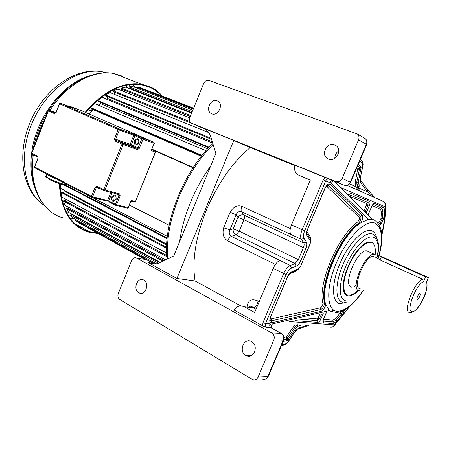 <?xml version="1.0" encoding="UTF-8"?>
<svg xmlns="http://www.w3.org/2000/svg" width="451" height="451" viewBox="0 0 451 451"><rect width="100%" height="100%" fill="white"/><g stroke="black" fill="none" stroke-linecap="round" stroke-linejoin="round"><path stroke-width="0.68" d="M240.947 305.981L195.074 280.95C191.861 260.892 195.61 237.322 206.321 210.239C217.822 183.298 232.457 162.405 250.226 147.556L233.748 140.453L176.939 278.476L148.565 262.792C152.055 264.506 155.68 264.506 159.44 262.798L173.748 255.976L215.849 153.385L210.893 137.081C209.833 133.71 208.018 131.123 205.436 129.319L203.13 128.084L233.748 140.453M247.018 307.086C247.791 300.242 251.466 298.229 258.051 301.037L259.207 301.651M275.386 264.427L227.761 240.873C223.51 238.348 222.146 233.996 223.662 227.828L229.886 229.858L236.076 214.924C237.26 212.077 239.086 211.034 241.556 211.79L244.121 215.195C244.78 216.243 244.73 217.748 243.968 219.722L239.21 231.166L298.337 259.613L295.078 263.581L290.297 265.538C287.727 266.783 285.511 269.472 283.64 273.616L262.972 322.628L262.612 325.808L233.973 309.984C236.809 306.173 240.248 305.118 244.284 306.821L253.062 307.672L256.005 309.268M375.108 220.443L371.224 219.158L368.32 219.366L372.086 219.034M381.287 256.991L379.009 255.706L384.455 257.876L428.45 277.574L425.592 276.846L381.287 256.991L380.007 259.973L377.628 258.147L375.243 257.076M189.781 117.626C188.997 119.921 189.369 121.697 190.891 122.954L335.758 181.533C338.532 182.317 340.674 181.302 342.179 178.483L358.573 139.776C359.419 137.442 359.024 135.514 357.389 134.003L208.881 80.413C206.671 79.917 204.934 80.932 203.672 83.452L189.781 117.626M425.592 276.846L423.489 281.678L422.587 279.175L380.007 259.973M423.489 281.678C416.234 284.192 405.838 310.762 411.729 311.585C417.102 314.054 430.248 287.761 426.364 282.36L428.45 277.574M360.214 288.77C351.43 288.262 365.141 254.838 373.575 256.326M374.99 254.387L374.364 254.279C364.859 252.599 349.429 290.286 359.351 290.782L359.633 290.822M368.134 251.314L366.731 250.857C357.091 249.104 341.796 286.577 351.848 287.163M370.829 242.892L369.803 242.7C363.856 242.114 353.573 253.71 347.901 267.787C342.157 281.858 342.58 294.441 348.414 295.174L348.719 295.208C351.408 295.366 354.525 293.702 358.071 290.218M332.99 180.727L332.359 181.86L329.613 182.604L323.17 179.876L302.131 229.773C300.473 233.996 300.219 237.175 301.369 239.295L303.788 242.959C304.352 243.997 304.228 245.547 303.41 247.61L243.968 219.722L237.936 217.343L233.178 228.809L239.21 231.166L235.952 234.853L231.357 236.363C229.176 234.926 228.685 232.761 229.886 229.858L233.178 228.809C232.868 231.51 233.793 233.522 235.952 234.853L295.078 263.581L296.279 266.141L291.498 268.125L290.297 265.538L231.357 236.363C229.83 236.995 228.634 238.5 227.761 240.873M375.023 197.713L373.293 195.976L375.085 197.735M373.659 196.619L367.588 191.906L367.492 189.521L373.146 195.835M367.492 189.521L360.817 180.659M358.415 183.704L359.943 185.694L359.943 188.479L358.697 188.304L358.539 186.691L356.989 188.428L355.501 185.722L355.191 182.356L357.688 169.249L359.475 167.637L361.178 167.079L358.28 182.136L358.415 183.704L356.961 184.713L356.735 182.243L355.191 182.356M358.697 188.304L357.857 190.13M357.863 189.572L358.596 190.457M357.801 190.108L356.989 188.428M360.749 177.096C360.518 179.577 360.546 180.772 360.828 180.682L360.918 183.112L367.588 191.906L359.943 188.479L359.656 190.925M358.28 182.136L356.735 182.243L359.582 168.539L359.475 167.637L357.666 165.85M359.582 168.539L361.178 167.079L358.348 164.254M359.943 185.694L358.539 186.691L356.961 184.713L355.501 185.722M301.189 325.002L297.784 326.298L296.493 327.477L295.461 326.428L287.62 337.805L287.484 340.556L286.644 339.146L287.405 338.487M295.033 324.585L286.571 336.767L286.644 339.146L283.859 339.766M258.068 377.132L273.842 339.879C274.789 336.903 274.084 334.586 271.727 332.934L136.518 258C134.505 257.25 132.91 258.057 131.731 260.419L118.297 293.46C117.474 296.065 117.959 298.066 119.752 299.458L252.566 379.595C254.962 380.407 256.794 379.59 258.068 377.132L267.776 376.653C266.53 379.06 264.72 379.86 262.358 379.065M325.87 304.718L324.912 302.61L324.511 302.649C324.393 305.801 323.158 308.106 320.808 309.572L271.429 320.83L270.239 320.351C270.019 319.449 270.205 318.254 270.809 316.76M324.912 302.61C319.759 283.904 339.507 237.384 358.506 223.91L358.257 223.583C339.163 237.108 319.314 283.859 324.511 302.649L322.899 303.393C322.826 305.389 322.042 306.855 320.554 307.779L271.152 318.851L270.301 318.305M358.506 223.91L360.868 222.766M332.359 181.86L331.643 183.551L368.32 219.366L360.89 222.755C340.804 234.864 318.789 286.735 325.876 304.746L329.32 310.581L272.308 323.936L271.119 327.838M358.421 290.455C354.458 294.469 351.008 296.307 348.071 295.974C345.472 295.529 343.899 293.251 343.346 289.147C341.757 278.797 350.326 257.279 359.966 247.638C364.436 243.106 368.174 241.251 371.179 242.086C374.482 243.371 375.824 247.498 375.204 254.46M370.074 242.559L369.042 242.367L365.806 242.999M343.594 290.641L344.891 293.178L346.808 294.582M179.633 241.635C181.381 228.956 184.966 215.956 190.378 202.646C195.869 189.341 202.629 177.136 210.662 166.024C202.629 177.136 195.869 189.341 190.378 202.646C184.966 215.956 181.381 228.956 179.633 241.635M176.939 278.476L195.074 280.95M333.379 180.857L294.61 165.038C293.855 169.204 294.965 172.457 297.942 174.802L310.316 180.101L291.47 224.919C289.83 229.114 289.61 232.271 290.799 234.396L241.556 211.79C240.8 210.499 240.964 208.712 242.052 206.434L290.326 228.561M294.526 165.466L250.226 147.556M223.662 227.828L230.14 212.179L236.076 214.924L237.936 217.343C239.678 215.104 241.742 214.388 244.121 215.195L303.788 242.959L306.449 242.074C307.227 243.534 307.041 245.705 305.902 248.586L303.41 247.61L298.337 259.613L300.828 260.582C299.549 263.423 298.032 265.278 296.279 266.141M230.14 212.179C233.455 206.693 237.423 204.777 242.052 206.434M244.284 306.821L254.657 312.47L273.188 268.401C275.037 264.297 277.258 261.636 279.845 260.424M291.498 268.125C289.452 269.123 287.676 271.282 286.188 274.591L265.521 323.564C264.962 325.301 265.374 326.654 266.75 327.618L262.612 325.808M248.749 307.255L253.062 307.672C251.545 305.868 250.237 305.744 249.144 307.294M245.812 355.456C238.348 351.498 243.799 337.461 251.252 341.48L251.619 341.678C259.116 345.511 253.778 359.644 246.325 355.721L245.812 355.456M254.883 351.436L254.894 345.844M138.745 292.688C132.555 289.435 137.493 276.581 143.632 279.981L143.88 280.11C150.098 283.267 145.222 296.211 139.083 292.868L138.745 292.688M334.563 144.827C327.364 141.727 320.599 153.954 327.06 158.324L328.531 159.141C335.623 162.354 342.585 150.189 336.17 145.729L334.563 144.827M338.712 150.955C336.102 152.748 334.811 155.206 334.839 158.335M217.111 100.821C211.079 98.194 205.233 109.802 210.803 113.302L211.795 113.832C217.754 116.561 223.747 104.976 218.199 101.407L217.111 100.821M156.356 263.835L73.254 218.183L70.593 215.116L71.405 214.377L159.733 262.657M71.405 214.377L72.233 214.332M160.268 262.397L68.625 212.359L66.444 208.627L67.312 208.007L164.181 260.537M67.312 208.007L69.245 207.702M165.635 259.844L64.899 205.352L63.264 201.016L64.166 200.526L166.78 255.559M166.65 253.073L62.182 197.279L61.15 192.419L62.069 192.07L166.599 247.345M63.929 184.29L167.191 237.959M193.237 167.445L151.993 149.163M155.533 151.164L151.728 149.817L155.539 151.153L151.852 149.518L193.017 167.783M129.392 205.087L169.153 225.246M167.366 236.369L92.297 197.47M61.686 183.794L167.118 238.664M166.712 244.092L60.564 188.292L60.186 183.41M62.943 192.532L65.305 191.59L65.141 190.694M166.673 244.966L65.305 191.59M61.15 192.419L166.588 248.264M64.431 200.667L67.058 199.883M63.264 201.016L166.864 256.687M66.444 208.627L163.003 261.101M70.593 215.116L158.431 263.232M144.98 259.269L78.666 222.732L75.588 220.381L76.112 219.75M75.588 220.381L154.93 264.044M144.703 259.286L81.377 224.226M143.176 88.808L193.626 108.155M136.292 87.934L136.433 86.975L140.272 87.674L193.518 108.42M136.433 86.975L193.225 109.148M129.696 88.779L129.076 87.9L129.099 86.806L133.203 86.722L192.853 110.067M129.099 86.806L192.222 111.611M129.076 87.9L191.816 112.62M122.593 91.012L121.499 89.135L121.398 88.08L125.688 87.195L191.579 113.201M121.398 88.08L190.615 115.574M121.499 89.135L190.237 116.505M190.982 123.016L113.714 91.812L113.489 90.82L117.874 89.129L189.702 117.829M113.489 90.82L189.736 121.544M115.129 94.631L114.12 91.976M211.581 139.348L105.889 95.911L105.54 94.998L109.92 92.517L208.768 132.645M105.54 94.998L211.288 138.378M212.336 141.828L107.676 98.611L106.932 96.339M208.706 147.725L98.194 101.362L97.726 100.556L102.011 97.32L212.742 143.159M97.726 100.556L209.163 147.246M207.725 148.785L100.376 103.606L99.88 102.067M201.343 156.238L93.346 109.796L93.115 109.063M202.048 155.358L90.239 107.4L90.82 108.077L201.766 155.713M90.239 107.4L94.321 103.471L205.966 150.724M87.584 116.082L88.193 115.355M89.292 114.092L93.346 109.796M106.639 99.237L107.676 98.611M98.403 105.196L100.376 103.606M92.229 108.68L91.344 110.907L91.728 111.07L88.063 109.678M92.607 108.843L91.728 111.07M91.344 110.907L88.08 109.661M161.131 95.505C157.94 92.066 154.259 89.377 150.093 87.438L141.456 84.782C122.751 82.161 104.147 91.401 85.656 112.508M59.797 183.298C61.302 210.16 71.196 226.306 89.467 231.741L96.824 232.896M85.205 112.31C103.871 90.922 122.661 81.546 141.575 84.185L150.318 86.88C154.89 89.016 158.87 92.038 162.27 95.95M97.895 233.483L89.191 232.271C70.7 226.757 60.733 210.38 59.295 183.14M100.686 97.732L101.013 98.036M60.287 185.135L59.842 185.085M102.236 96.553L103.51 97.94M60.44 187.064L59.932 187.03M102.676 96.232L104.829 98.487M60.496 187.633L59.966 187.571M128.811 84.743L130.773 86.722M70.677 215.228L67.909 214.992M121.544 76.428L121.962 76.619M132.707 84.331L135.638 87.674M73.598 218.369L70.085 218.245M116.11 198.237L115.862 199.207M138.829 141.913L138.401 143.13M120.051 140.757L119.695 141.648M154.332 143.379L153.921 142.285L154.332 143.379L151.209 150.6L154.146 143.328L143.001 139.241L139.348 148.306L138.181 147.838L141.834 138.767L134.939 135.751L131.32 144.765L138.181 147.838L137.369 148.492L130.446 145.391L115.958 140.346L122.892 143.469L137.375 148.509L122.892 143.469L121.984 144.117L115.05 140.988L114.475 138.745L118.168 129.505L59.583 103.798L56.149 112.53L54.413 113.618L48.358 110.884L31.722 153.239L37.647 156.226L37.94 157.185M155.601 151.186L155.324 152.049L151.209 150.6M130.982 201.152L135.272 202.093L155.324 152.049M112.057 192.673L108.736 200.943L115.411 204.371L119.025 195.396L120.191 195.847L116.584 204.816L128.36 207.635L131.066 200.441L135.306 201.529M354.666 286.661L356.256 284.198M349.051 196.174L366.731 203.519L366.714 204.461L364.042 210.718L365.366 211.26L365 211.976M200.323 127.064L191.45 123.253M417.322 299.498C415.929 299.413 418.624 293.218 419.881 293.618C421.251 293.736 418.579 299.864 417.322 299.498M422.587 279.175C414.576 281.424 402.636 311.562 409.328 312.464M344.057 185.169L333.323 180.834C331.716 180.383 330.482 180.975 329.613 182.604M345.855 185.451C348.059 185.344 349.655 184.318 350.652 182.373L342.179 178.483M350.669 182.345L366.674 144.63L366.381 144.292L350.309 182.17C348.826 184.927 346.723 185.919 343.989 185.147L335.758 181.533M364.16 138.012L365.209 138.632C366.821 140.12 367.21 142.009 366.381 144.292L358.573 139.776M330.205 311.286L333.915 310.412M366.714 204.461L368.033 205.008L365.366 211.26L366.686 211.795L366.054 213.019M366.731 203.519L368.089 202.426L368.033 205.008L369.352 205.549L366.686 211.795M348.099 194.291L368.089 202.426L369.448 201.332C370.232 201.924 370.198 203.328 369.352 205.549M319.815 314.33L317.487 318.891L317.622 320.638L299.425 319.167M317.487 318.891L305.051 317.831M321.529 313.924L319.545 318.558L317.622 320.638L317.758 322.392L295.715 320.7L295.146 320.187M318.192 318.13L320.898 318.987C319.889 321.118 318.84 322.251 317.758 322.392M323.237 313.518L320.898 318.987M360.918 183.112C360.107 181.956 359.943 180.039 360.428 177.367L362.897 165.985M360.428 177.367L363.1 164.485L362.852 162.275L361.843 160.618M362.581 166.25L362.001 160.776L360.479 159.226M362.254 163.425L359.763 160.906M359.244 169.148L357.688 169.249L356.656 168.234M349.587 183.907L356.499 187.002L357.947 185.992M340.043 187.255L385.188 206.834C385.154 215.24 384.004 224.412 381.732 234.345M383.333 201.377L383.812 201.591C385.368 202.871 385.791 204.523 385.069 206.552M346.971 185.327L383.812 201.591L385.774 204.957L385.188 206.834M349.412 306.55L334.354 324.867L289.362 321.557M332.624 326.812L333.701 326.169L334.659 324.686M281.728 344.773L285.607 343.882L283.279 345.297L281.317 345.754M254.747 350.991L255.04 350.923M285.607 343.882L287.98 341.813L287.918 342.253L284.885 344.919M287.98 341.813L294.621 332.161L288.059 342.044M294.621 332.161C296.245 329.85 297.818 328.413 299.346 327.854L297.305 329.281L294.695 332.393M299.346 327.854L306.731 325.374M300.513 325.397L300.591 324.962M296.493 327.477L287.484 340.556L283.104 341.542M254.449 347.98L255.3 347.789M297.784 326.298L297.609 324.759M297.17 324.731L295.461 326.428L294.43 325.385M329.371 326.902C331.536 327.68 333.199 327.003 334.354 324.867M295.715 320.7L295.873 320.013M323.187 320.52L323.423 321.106L323.147 320.954M341.322 311.523L335.629 318.615L332.968 320.204L333.103 321.89L323.423 321.106L323.559 322.831C322.679 322.55 322.645 321.343 323.452 319.207L326.327 312.785M332.968 320.204L323.502 319.404M335.629 318.615L336.339 319.945L333.103 321.89L333.238 323.576L323.559 322.831M340.432 313.05L341.221 314.279L336.339 319.945L337.044 321.275L333.238 323.576M342.98 310.795L341.221 314.279L342.005 315.503L337.044 321.275M372.114 205.752L380.503 209.236L381.433 211.733L380.988 218.47L382.476 218.087L380.294 222.924L378.953 224.322M380.988 218.47L379.601 221.537L380.982 224.31L379.68 225.675M381.433 211.733L382.938 211.231L382.476 218.087L383.964 217.703L380.982 224.31M380.503 209.236L381.817 208.187L382.938 211.231L384.444 210.73L383.964 217.703M372.706 204.765L373.236 204.585L381.817 208.187L383.136 207.139C384.055 207.578 384.494 208.774 384.444 210.73M379.601 221.537L378.107 223.093M323.452 319.207L326.186 312.814M344.581 309.938L342.005 315.503M381.056 229.734L381.563 232.631M368.01 214.958L371.63 206.49C372.644 204.354 373.625 203.362 374.578 203.508L373.236 204.585M374.578 203.508L383.136 207.139M371.63 206.49L372.695 204.686M368.039 214.896L371.737 206.535M347.721 194.86L348.522 194.212M349.937 193.051L369.448 201.332M284.192 337.28L286.571 336.767L287.62 337.805M281.841 333.684L281.215 333.368C283.854 334.789 284.728 336.931 283.842 339.789L283.262 340.167L267.776 376.653L268.418 376.145L283.707 340.116M273.842 339.879L283.262 340.167C284.192 337.252 283.493 334.986 281.159 333.362L271.727 332.934M378.226 258.237C383.457 239.064 382.324 227.338 374.826 223.053C365.581 219.163 347.022 237.739 336.407 262.848C325.65 287.913 326.541 310.564 337.027 311.28C344.964 311.32 353.742 304.29 363.359 290.185M326.062 186.584L327.003 186.613L359.165 217.281C359.661 218.696 359.159 220.251 357.649 221.948C337.951 235.828 317.487 284.068 322.899 303.393M310.807 240.203L310.406 237.147L306.99 231.701M289.345 273.96L296.042 271.124L298.117 269.518M327.003 186.613L328.627 185.429L360.648 216.226C361.426 218.459 360.631 220.911 358.257 223.583L357.649 221.948M359.165 217.281L362.13 215.166C363.111 216.762 362.7 219.287 360.89 222.755M325.876 304.746C324.686 308.292 323.085 310.497 321.067 311.365L271.705 322.815C269.54 322.843 269.174 320.83 270.606 316.777L287.445 276.891C288.64 274.231 290.066 272.494 291.712 271.677L298.376 268.869L300.659 266.073L309.995 243.997L310.282 240.716L306.973 235.557C306.246 234.182 306.415 232.13 307.486 229.412L324.613 188.851L326.913 185.513L328.627 185.429L330.256 184.239L362.13 215.166M310.406 237.147L310.339 238.923L307.041 233.759C306.742 232.643 306.951 231.211 307.667 229.458M307.108 231.961L306.894 232.417M310.367 238.968L307.035 233.753L306.973 235.557M296.042 271.124L296.555 270.273M291.199 272.539L297.209 269.997L298.376 268.869M271.152 318.851L271.705 322.815M320.554 307.779L321.067 311.365M324.613 188.851C326.603 184.814 328.486 183.275 330.256 184.239M307.486 229.412L324.776 188.924M310.282 240.716L310.361 238.957M309.995 243.997L310.773 242.012L310.733 239.842L307.041 233.765M300.659 266.073L310.164 244.03M291.712 271.677L290.545 272.816M287.445 276.891L290.179 273.002M270.606 316.777L287.631 276.903M376.619 237.824C375.773 234.03 374.082 231.667 371.534 230.732C363.805 227.721 348.6 243.112 339.907 263.66C331.096 284.175 331.665 302.925 340.268 303.72L347.129 301.939M374.183 234.943L372.408 233.945C365.186 231.2 351.03 245.632 342.907 264.81C334.676 283.955 335.121 301.499 343.121 302.283M377.222 256.732C379.252 245.801 377.938 239.272 373.287 237.164C366.573 234.678 353.449 248.146 345.9 265.955C338.25 283.741 338.588 300.073 345.985 300.84M370.124 242.537L370.31 241.905M345.116 294.187L345.41 293.725M368.828 242.356L368.952 241.922M200.526 127.148L204.585 128.789M203.13 128.084L203.61 128.293M299.464 175.642L310.299 180.135M329.45 179.137C327.826 178.686 326.58 179.278 325.707 180.924L304.673 230.782L291.47 224.919M325.205 177.395L323.17 179.876M305.902 248.586L300.828 260.582M304.673 230.782C303.343 234.159 303.134 236.702 304.047 238.399L301.369 239.295L290.799 234.396M304.047 238.399L306.449 242.074M273.188 268.401L286.188 274.591M266.75 327.618L271.175 327.871C269.805 326.913 269.399 325.577 269.952 323.852L265.521 323.564L262.972 322.628M269.952 323.852L271.615 325.583M244.436 306.9L253.208 307.751C255.655 307.041 257.267 304.803 258.051 301.037M154.654 264.06L153.239 263.395L148.221 262.612M144.568 259.302L146.389 259.624L154.49 264.072M136.602 258.045L146.479 259.641L147.618 260.272M271.13 327.843L281.159 333.362L271.914 328.249M167.778 258.823C166.227 240.293 169.931 219.744 178.889 197.166C187.701 176.07 199.116 158.504 213.143 144.472M63.461 217.996C42.67 212.765 28.774 186.9 33.289 154.834M35.815 142.166C37.974 134.082 41.041 126.274 45.015 118.743M49.841 110.518C66.748 83.971 93.611 69.437 113.849 73.49L122.745 76.258M44.384 205.521C24.241 192.752 17.696 156.052 32.354 122.384C46.831 88.65 78.733 66.99 102.512 71.81L106.56 72.786M87.161 76.647C61.139 84.951 35.657 119.143 31.694 152.658M31.553 153.774C30.121 166.318 31.164 177.519 34.682 187.374M62.385 202.048L63.614 202.042M116.121 89.749L115.338 88.802M66.274 212.066L68.422 212.043M127.571 87.939L125.519 85.369M45.884 176.178L48.697 178.393C54.47 181.482 66.759 185.637 67.441 184.752M56.443 179.053L49.633 176.02L46.735 174.018L45.805 176.386C45.681 177.288 45.957 177.553 46.628 177.187M136.642 144.354L136.005 144.134C136.399 144.856 137.267 144.371 138.62 142.679C138.931 140.768 138.79 139.81 138.198 139.816C137.053 139.32 136.112 139.782 135.379 141.214L136.005 144.134L136.738 144.354M134.218 140.74C137.369 137.47 138.931 138.164 138.908 142.82C135.745 146.085 134.184 145.391 134.218 140.74M114.233 200.718L113.472 200.526C113.973 201.152 114.779 200.695 115.879 199.167C116.161 197.036 115.992 196.022 115.377 196.117C114.295 195.689 113.415 196.14 112.75 197.47L113.472 200.526L114.3 200.706M111.583 197.025C114.678 193.874 116.2 194.646 116.149 199.342C113.049 202.482 111.527 201.71 111.583 197.025M103.848 190.491L97.224 187.142L96.971 186.156L103.747 189.578L103.995 190.564L104.953 190.04L123.185 144.596L137.606 149.58L139.348 148.306M115.05 140.988L115.896 140.312L122.954 143.503L123.185 144.596L121.984 144.117L103.747 189.578L119.74 193.924L118.799 194.437L104.209 190.621M120.191 195.847L119.74 193.924M115.884 205.374L127.233 208.125L128.157 207.635L131.066 200.441M96.971 186.156L95.082 187.204L91.423 196.343L34.71 166.994L38.109 158.346L37.647 156.226M75.413 108.753L60.485 103.223L119.075 128.873L153.847 142.245L81.056 110.501L69.375 106.115L75.176 108.73M115.49 205.239L108.973 201.89L108.736 200.943L107.569 200.492L110.845 192.357M100.398 188.749L96.277 187.667L92.618 196.805L107.569 200.492L106.645 200.994L91.914 197.375M91.514 197.228L35.003 167.941L34.507 166.836L34.834 167.851M37.783 157.106L32.021 154.191L31.525 153.092M118.884 194.471L119.025 195.396L115.287 193.518M54.413 113.618L55.383 113.06L49.131 110.275M55.811 112.654L49.193 110.286L48.358 110.884L49.193 110.286L55.225 113.049L56.149 112.53M119.368 129.989L115.67 139.224L130.159 144.297L133.778 135.283L119.368 129.989L119.075 128.873L118.168 129.505L119.368 129.989M68.738 106.318L69.257 106.081M59.369 103.685L60.406 103.2L59.363 103.691L55.93 112.417M135.813 135.131L134.939 135.751L133.778 135.283L133.558 134.229L119.002 128.851L60.366 103.189M153.949 142.302L142.702 138.141L141.834 138.767L143.001 139.241L142.775 138.181L133.485 134.189M137.606 149.58L137.369 148.492L130.508 145.408L131.32 144.765L130.159 144.297L130.446 145.391L115.896 140.312L115.67 139.224L114.475 138.745M115.642 205.318L116.584 204.816L115.411 204.371L115.642 205.318M91.683 197.318L92.618 196.805L91.423 196.343L91.683 197.318M95.082 187.204L96.277 187.667L97.134 187.109M66.269 184.792C68.451 186.844 55.264 182.717 48.979 179.34M410.444 312.605C417.017 311.184 418.973 306.139 422.767 299.825C426.212 293.539 427.525 287.445 426.719 281.542M378.744 255.723L377.628 258.31M417.102 297.722L418.353 294.915M366.731 250.857L374.364 254.279M366.725 144.517C367.571 142.178 367.069 140.216 365.209 138.632L357.389 134.003M330.949 311.686L333.12 311.167M385.768 205.729C385.684 214.89 384.359 224.795 381.8 235.445M350.134 305.947L334.557 325.278M298.776 328.785L308.529 325.498M323.119 320.915L323.581 319.201M348.138 194.319L347.828 194.967M266.372 378.536L268.227 376.557M372.154 219.062L333.729 180.998M335.521 312.69C344.885 311.816 354.21 304.329 363.489 290.247M379.105 255.734C384.066 236.989 382.358 225.043 373.98 219.879L370.666 218.921M298.004 269.585L300.834 266.09M377.352 257.115C379.99 245.006 378.355 237.288 372.453 233.956M369.042 242.367L369.803 242.7M370.339 242.446L370.485 241.928M136.518 258L146.479 259.641L153.577 263.581L148.565 262.792M251.28 355.704L246.325 355.721M142.048 293.173L139.083 292.868M327.06 158.324L329.174 159.35M210.803 113.302L212.308 114.002M212.855 143.536C183.568 170.777 162.518 224.699 167.095 259.145M164.226 260.515L67.498 208.063M166.78 255.508L64.662 200.74M193.372 108.787L138.091 87.223M141.575 84.185L113.849 73.49C92.714 69.127 65.508 83.897 48.725 110.275M105.06 72.797L102.512 71.81C77.239 66.517 45.726 87.511 31.215 119.757C16.529 151.987 21.569 188.405 41.712 203.576M50.382 211.299C35.792 199.195 29.789 180.22 32.365 154.366M33.278 148.621C35.787 135.666 40.601 123.411 47.721 111.859M89.467 231.741L74.934 223.69M68.535 106.239L69.302 106.092L75.542 108.866M135.323 201.975L155.674 151.677M31.858 154.107L31.519 153.109L48.15 110.777M127.52 208.182L128.349 207.657M37.957 157.196L37.907 158.211L34.502 166.853M50.625 176.516L50.783 176.115"/></g></svg>

